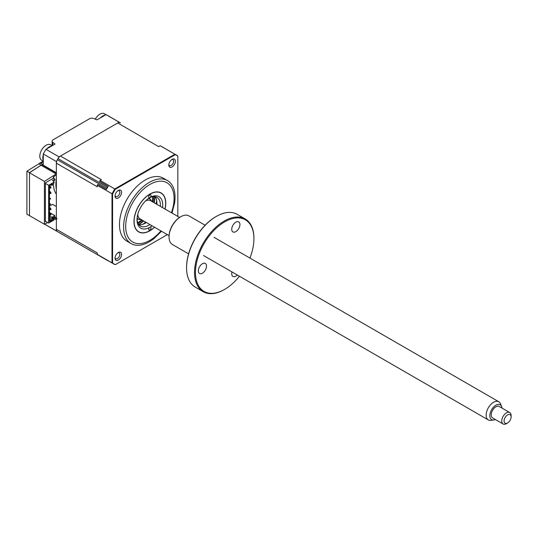 <?xml version="1.0" encoding="UTF-8"?>
<svg xmlns="http://www.w3.org/2000/svg" width="538" height="538" viewBox="0 0 538 538"><rect width="100%" height="100%" fill="white"/><g stroke="black" fill="none" stroke-linecap="round" stroke-linejoin="round"><path stroke-width="0.81" d="M42.152 165.879A0.989 0.572 0 0 0 42.798 165.717A0.989 0.572 60 0 1 42.939 165.307M56.564 173.189A0.989 0.572 -60 0 1 56.355 172.732L56.355 161.541A62.825 36.268 120 0 1 59.059 156.867L119.12 122.187A62.825 36.268 120 0 1 120.499 122.92L120.182 122.738A62.825 36.268 -60 0 1 120.499 122.92L107.412 115.361A62.825 36.268 120 0 0 106.033 114.628L96.961 119.866L93.827 118.548A3.309 1.91 0 0 0 89.55 118.743L53.094 139.793A3.309 1.91 0 0 0 52.125 141.144A3.309 1.91 0 0 0 52.758 142.261L55.031 144.07L45.965 149.308L59.059 156.867M45.965 149.308A62.825 36.268 120 0 0 43.269 153.982L43.269 164.453L40.565 163.391A3.309 1.91 -120 0 0 39.274 163.404A3.309 1.91 -120 0 0 38.844 163.834L26.94 171.171A3.309 1.91 -120 0 0 26.9 171.662L26.9 213.761A3.309 1.91 -120 0 0 26.94 214.299L29.597 215.698M106.033 114.628L119.12 122.187M43.269 153.982L56.355 161.541M38.844 163.834L41.164 165.173L29.469 172.631L29.469 215.758M26.94 171.171L29.469 172.631M44.661 224.144L56.355 230.896A62.825 36.268 120 0 0 57.68 231.73A62.825 36.268 -60 0 1 57.358 231.542A4.956 2.865 -60 0 1 56.355 229.282L56.355 163.155A4.956 2.865 -60 0 1 57.358 159.746A62.825 36.268 -60 0 1 58.003 158.636A4.956 2.865 -60 0 1 60.458 156.06L117.728 122.994A4.956 2.865 -60 0 1 120.182 122.738M57.062 218.495A0.989 0.572 -60 0 0 56.355 219.706L56.355 230.896M29.469 172.765L44.432 181.407L44.432 224.265L29.469 215.624L29.469 172.765L41.164 165.173M56.355 218.085L54.136 219.248M56.355 178.784A32.072 18.514 120 0 0 56.355 189.363M53.908 176.578A32.072 18.514 120 0 0 53.639 178.313M53.323 183.391A32.072 18.514 120 0 0 56.355 194.198M45.838 221.461L45.367 221.73L45.367 182.859L53.323 178.266L53.323 176.915L56.355 174.89M56.355 206.531L52.576 204.346L49.462 206.141M54.022 218.085L53.323 217.816M56.355 217.009L53.726 218.26M43.208 165.475L42.334 165.986L56.127 173.949L44.432 181.407M44.432 224.265L47.734 222.557M41.164 165.307L42.334 165.986M152.052 225.799A18.184 10.498 -60 0 1 149.88 227.265A18.184 10.498 -60 0 1 137.022 219.84A18.184 10.498 -60 0 1 149.88 197.567A1.654 0.955 120 0 0 151.05 195.543A1.654 0.955 120 0 0 150.707 194.79A1.654 0.955 120 0 0 149.429 195.233A1.654 0.955 120 0 0 148.71 196.895A1.654 0.955 120 0 0 149.053 197.654A1.654 0.955 120 0 0 149.88 197.567A18.184 10.498 -60 0 1 162.738 204.991A18.184 10.498 -60 0 1 162.55 207.614M137.035 219.141A16.53 9.543 120 0 0 140.445 226.061A16.53 9.543 120 0 0 149.846 224.521M160.344 206.336A16.53 9.543 120 0 0 160.398 204.991A16.53 9.543 120 0 0 156.975 197.426A16.53 9.543 120 0 0 149.282 197.93M154.312 202.86L155.038 196.747A16.53 9.543 -60 0 1 156.894 202.967A16.53 9.543 -60 0 1 156.84 204.312M146.343 222.497A16.53 9.543 -60 0 1 138.878 224.723L143.814 221.044M148.71 229.289A1.654 0.955 120 0 0 149.053 230.049A1.654 0.955 120 0 0 150.324 229.605A1.654 0.955 120 0 0 151.05 227.944A1.654 0.955 120 0 0 150.707 227.184A1.654 0.955 120 0 0 149.88 227.265A1.654 0.955 120 0 0 148.71 229.289M165.072 209.067A22.482 12.979 120 0 0 165.778 203.243A22.482 12.979 120 0 0 149.88 194.063A22.482 12.979 120 0 0 133.982 221.595A22.482 12.979 120 0 0 154.574 227.251M49.462 212.483L54.842 215.59L54.842 216.807L53.235 217.729M54.842 215.59L52.502 216.942L53.894 218.435L53.201 218.831M49.462 218.616L51.52 219.8L49.698 220.856L49.9 221.548L52.22 220.21L52.247 219.114L53.175 218.576L53.201 219.639L54.136 219.101L54.136 219.907L48.642 223.082L45.367 221.192M45.367 183.397L48.642 185.287L48.642 223.082M49.9 221.548L49.462 221.293L49.462 186.135L49.9 185.368L52.22 184.03L52.22 185.079L53.175 184.561L53.201 183.465L54.136 182.927L54.136 182.113L52.502 180.358L54.842 179.013L53.323 178.132M54.136 182.113L48.642 185.287M54.842 179.013L54.842 180.223L53.235 181.151M53.201 183.465L54.136 182.927M52.22 184.03L49.9 185.368M52.22 220.21L51.52 219.8M54.136 219.101L53.894 218.435M52.966 218.697L52.267 218.294M49.462 186.572L50.162 186.161L50.982 187.446L50.511 187.715L49.462 187.11M49.462 188.213L50.982 187.984L50.162 187.513L49.462 187.917M49.462 191.965L50.162 191.562L50.982 192.846L50.511 193.115L49.462 192.51M49.462 193.606L50.982 193.384L50.162 192.913L49.462 193.317M49.462 204.406L50.511 204.453L50.511 203.915L49.462 203.31M49.462 208.166L50.162 207.762L50.982 209.047L50.511 209.316L49.462 208.704M49.462 209.807L50.982 209.585L50.162 209.114L49.462 209.517M49.462 213.566L50.162 213.162L50.982 214.44L50.511 214.716L49.462 214.104M49.462 199.006L50.511 199.053L50.511 198.515L49.462 197.91M49.462 215.207L50.982 214.985L50.162 214.514L49.462 214.918M49.462 215.859L52.966 217.883L51.756 218.589L49.462 217.265M52.966 184.682L51.756 185.381L50.821 184.843M43.269 161.171L41.655 160.243A8.924 5.151 -60 0 1 40.283 153.095A8.924 5.151 -60 0 1 48.528 144.386A8.924 5.151 -60 0 1 50.579 144.783L52.193 145.711M43.269 160.371A8.924 5.151 -60 0 1 43.269 154.863M46.725 148.865A8.924 5.151 -60 0 1 51.493 146.114M141.218 219.544A11.574 6.685 -60 0 1 138.246 219.067A11.574 6.685 -60 0 1 137.109 218.072M148.387 198.529A11.574 6.685 -60 0 1 149.82 199.02A11.574 6.685 -60 0 1 151.716 201.36M137.963 223.263A19.839 11.453 120 0 0 138.212 223.149A19.839 11.453 120 0 0 142.523 220.298M153.021 202.113A19.839 11.453 120 0 0 153.317 196.679M152.651 196.76A19.839 11.453 -60 0 1 152.321 201.71M141.824 219.887A19.839 11.453 -60 0 1 137.708 222.651M95.28 119.16A8.924 5.151 -60 0 1 100.875 113.7A8.924 5.151 -60 0 1 104.359 113.733L105.966 114.668M100.498 117.822A8.924 5.151 -60 0 1 103.868 115.428A8.924 5.151 -60 0 1 105.266 115.071M172.093 159.369L172.093 159.369A4.627 2.67 120 0 0 168.818 165.038A4.627 2.67 120 0 0 172.093 166.928A4.627 2.67 120 0 0 175.361 161.259A4.627 2.67 120 0 0 172.093 159.369M168.851 164.473A3.389 1.957 120 0 0 169.517 165.576A3.389 1.957 120 0 0 171.212 165.408A3.389 1.957 120 0 0 173.424 162.422A3.389 1.957 120 0 0 172.906 159.705A3.389 1.957 120 0 0 171.615 159.685M118.313 252.51L118.313 252.51A4.627 2.67 120 0 0 115.045 258.179A4.627 2.67 120 0 0 118.313 260.069A4.627 2.67 120 0 0 121.588 254.4A4.627 2.67 120 0 0 118.313 252.51M115.078 257.615A3.389 1.957 120 0 0 115.744 258.717A3.389 1.957 120 0 0 117.439 258.549A3.389 1.957 120 0 0 119.651 255.563A3.389 1.957 120 0 0 119.133 252.847A3.389 1.957 120 0 0 117.842 252.82M118.313 190.418L118.313 190.418A4.627 2.67 120 0 0 115.045 196.088A4.627 2.67 120 0 0 118.313 197.977A4.627 2.67 120 0 0 121.588 192.308A4.627 2.67 120 0 0 118.313 190.418M115.078 195.523A3.389 1.957 120 0 0 115.744 196.626A3.389 1.957 120 0 0 117.439 196.457A3.389 1.957 120 0 0 119.651 193.472A3.389 1.957 120 0 0 119.133 190.755A3.389 1.957 120 0 0 117.842 190.728M171.985 213.061L174.581 203.055A36.369 20.995 120 0 0 167.5 180.593L163.391 178.219A36.369 20.995 120 0 0 145.206 180.022A36.369 20.995 120 0 0 121.44 212.073A36.369 20.995 120 0 0 127.015 241.219L131.131 243.593A36.369 20.995 120 0 0 149.315 241.791A36.369 20.995 120 0 0 154.117 238.495L161.487 231.246M167.5 180.593A36.369 20.995 120 0 0 149.315 182.395A36.369 20.995 120 0 0 125.556 214.447A36.369 20.995 120 0 0 131.131 243.593M156.659 200.432A22.32 12.885 -60 0 1 156.094 203.882M145.596 222.066A22.32 12.885 -60 0 1 142.893 224.285M154.48 227.197A22.32 12.885 -60 0 1 149.88 230.641A22.32 12.885 -60 0 1 138.717 231.744A22.32 12.885 -60 0 1 135.3 213.862A22.32 12.885 -60 0 1 149.88 194.198A22.32 12.885 -60 0 1 161.037 193.088A22.32 12.885 -60 0 1 164.978 209.013M167.338 234.622L115.334 264.649A62.684 36.194 -60 0 1 112.57 263.042L112.57 194.084A62.684 36.194 -60 0 1 115.334 189.282L175.321 154.648L174.89 154.245A62.825 36.268 -60 0 1 176.269 154.971A62.825 36.268 -60 0 1 177.466 155.717L177.836 156.087L177.836 216.437M177.466 155.717L177.836 156.087A62.684 36.194 -60 0 0 175.321 154.648M112.126 262.954L115.334 264.649M112.57 263.042L112.005 262.867L112.005 193.821A62.825 36.268 -60 0 1 114.829 188.919L174.89 154.245L160.163 145.737A62.825 36.268 -60 0 1 161.541 146.471L177.527 155.758M112.57 194.084L97.277 185.321A62.825 36.268 -60 0 1 97.775 184.413L106.423 189.403A4.956 2.865 -60 0 1 106.927 188.361A62.825 36.268 -60 0 1 107.566 187.251A4.956 2.865 -60 0 1 108.199 186.316A62.825 36.268 -60 0 0 106.423 189.403M115.334 189.282L100.095 180.418L101.373 179.679L60.458 156.06M108.145 260.722A4.956 2.865 -60 0 1 107.566 260.526A62.825 36.268 -60 0 1 107.244 260.345A62.825 36.268 -60 0 1 106.927 260.157A4.956 2.865 -60 0 1 106.423 259.693A62.825 36.268 -60 0 0 107.371 260.271L113.451 263.781A62.825 36.268 -60 0 1 112.005 262.867L97.277 254.366L97.277 252.907L56.355 229.282M114.937 264.447L114.829 264.514A62.825 36.268 -60 0 1 113.451 263.781M106.423 259.693L97.775 254.696A62.825 36.268 -60 0 1 97.277 254.366M56.355 163.155L97.277 186.78L97.277 185.321M108.199 186.316L99.55 181.319A62.825 36.268 -60 0 1 100.095 180.418M117.728 122.994L158.643 146.618L160.163 145.737M137.076 218.394L138.246 219.067A14.876 8.588 -60 0 1 137.055 219.531M149.625 197.755A14.876 8.588 -60 0 1 149.82 199.02L148.649 198.347M501.947 408.046A8.588 4.956 120 0 0 501.577 406.419A8.588 4.956 120 0 0 498.437 404.361A8.588 4.956 120 0 0 490.38 412.458A8.588 4.956 120 0 0 493.373 420.03A8.588 4.956 120 0 0 493.736 419.996A8.588 4.956 120 0 0 495.337 419.505M493.736 419.996L490.918 420.38A10.498 6.059 -60 0 1 490.468 420.42A10.498 6.059 -60 0 1 488.316 419.936A10.498 6.059 -60 0 1 487.468 409.465A10.498 6.059 -60 0 1 496.661 401.267A10.498 6.059 -60 0 1 498.813 401.751A10.498 6.059 -60 0 1 500.501 403.782L501.577 406.419M145.509 200.977A10.498 6.059 -60 0 1 148.3 200.143A10.498 6.059 -60 0 1 150.452 200.627L179.571 217.439M507.596 422.989L506.426 423.668A6.611 3.82 -60 0 1 504.476 424.3A6.611 3.82 -60 0 1 503.117 423.998A6.611 3.82 -60 0 1 502.586 417.401A6.611 3.82 -60 0 1 508.376 412.236A6.611 3.82 -60 0 1 509.728 412.538A6.611 3.82 -60 0 1 511.1 415.571L511.1 416.916A4.956 2.865 120 0 0 509.056 414.415A4.956 2.865 120 0 0 504.402 419.095A4.956 2.865 120 0 0 506.13 423.467A4.956 2.865 120 0 0 507.596 422.989A4.956 2.865 120 0 0 511.1 416.916M509.728 412.538L499.21 406.466A6.611 3.82 120 0 0 497.852 406.163A6.611 3.82 120 0 0 492.062 411.328A6.611 3.82 120 0 0 492.6 417.918L503.117 423.998M169.073 235.624L139.954 218.811A10.498 6.059 -60 0 1 137.789 214.353M224.696 221.864A41.332 23.86 120 0 0 195.469 272.484A41.332 23.86 120 0 0 224.696 289.357L224.225 289.632A41.991 24.244 -60 0 1 203.23 291.71A41.991 24.244 -60 0 1 196.794 258.058A41.991 24.244 -60 0 1 224.225 221.057A41.991 24.244 -60 0 1 245.22 218.979A41.991 24.244 -60 0 1 253.923 238.2L253.923 238.737A41.332 23.86 120 0 0 224.696 221.864M186.565 267.884L186.565 267.346A41.332 23.86 -60 0 1 215.785 216.727L216.256 216.451A41.991 24.244 120 0 0 186.565 267.884A41.991 24.244 120 0 0 195.26 287.104L203.23 291.71M215.785 216.727L216.256 216.451A41.991 24.244 120 0 1 237.251 214.373L245.22 218.979M169.053 236.982L169.053 236.444A15.871 9.166 -60 0 1 180.27 217.009L180.741 216.74A16.53 9.543 120 0 0 169.053 236.982A16.53 9.543 120 0 0 172.476 244.555L188.582 253.855M180.27 217.009L180.741 216.74A16.53 9.543 120 0 1 189.006 215.92L205.112 225.22M235.832 222.187A5.784 3.342 -60 0 1 238.724 221.905A5.784 3.342 -60 0 1 239.612 226.538A5.784 3.342 -60 0 1 235.832 231.643A5.784 3.342 -60 0 1 232.934 231.925A5.784 3.342 -60 0 1 232.053 227.292A5.784 3.342 -60 0 1 235.832 222.187M237.298 275.012A5.784 3.342 -60 0 1 235.832 276.176A5.784 3.342 -60 0 1 232.934 276.465A5.784 3.342 -60 0 1 232.012 271.959M202.422 263.748A5.784 3.342 -60 0 1 205.321 263.459A5.784 3.342 -60 0 1 206.209 268.099A5.784 3.342 -60 0 1 202.422 273.196A5.784 3.342 -60 0 1 199.531 273.479A5.784 3.342 -60 0 1 198.643 268.845A5.784 3.342 -60 0 1 202.422 263.748M224.225 289.632L224.696 289.357A41.332 23.86 120 0 0 239.437 276.243M249.935 258.058A41.332 23.86 120 0 0 253.923 238.737M41.413 165.455A1.984 1.143 -120 0 1 42.798 164.904A0.989 0.572 120 0 0 43.006 165.361L56.355 173.068M42.798 164.904L56.355 172.732M52.758 142.261L52.758 145.388M43.269 161.824L40.565 163.391M56.355 219.706L54.889 218.858M138.575 224.319A21.493 12.408 120 0 0 143.485 220.849M153.982 202.665A21.493 12.408 120 0 0 154.534 196.679M171.414 212.732A34.224 19.758 120 0 0 149.88 184.473A34.224 19.758 120 0 0 125.684 226.39A34.224 19.758 120 0 0 149.88 240.358A34.224 19.758 120 0 0 160.916 230.91M57.358 231.542L107.566 260.526M57.358 159.746L106.927 188.361M58.003 158.636L107.566 187.251M52.125 145.67L52.125 141.144M39.274 163.404L43.201 161.138M44.6 224.178L107.244 260.345M498.813 401.751L214.003 237.319M488.316 419.936L203.505 255.496"/></g></svg>
